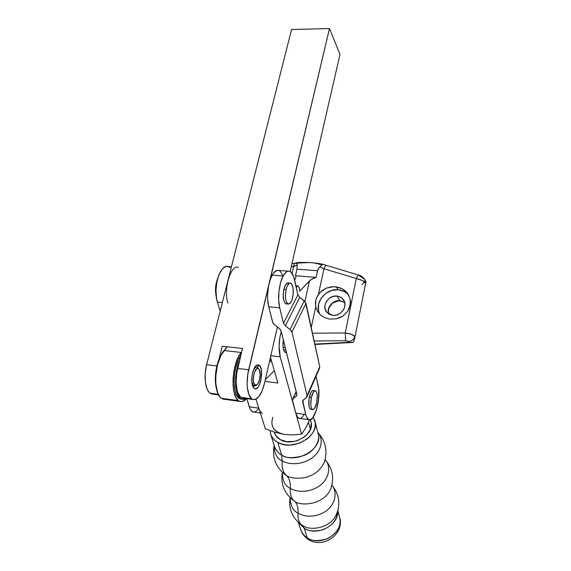 <?xml version="1.0" encoding="UTF-8"?>
<svg xmlns="http://www.w3.org/2000/svg" width="571" height="571" viewBox="0 0 571 571"><rect width="100%" height="100%" fill="white"/><g stroke="black" fill="none" stroke-linecap="round" stroke-linejoin="round"><path stroke-width="0.86" d="M328.525 313.822C326.341 307.526 333.107 299.861 340.052 300.724L340.159 300.874C333.25 300.025 326.512 307.591 328.603 313.879L328.261 311.359L329.046 307.655L332.715 303.044L338.225 300.888L342.015 301.224L344.741 302.551L340.052 300.724C335.213 299.996 331.308 302.866 328.361 309.339L328.525 313.822M336.883 296.049L340.052 300.724L336.883 296.049L338.767 296.399L342.029 298.141L344.213 301.031L344.984 304.643L344.206 308.426L343.264 310.189L340.459 313.151L336.797 314.956L334.82 315.335L332.85 315.342L327.012 312.523C321.066 306.62 328.139 294.893 336.883 296.049C339.445 296.306 341.515 297.363 343.085 299.211C348.574 305.214 341.422 316.548 332.85 315.342L329.217 314.25L326.462 311.852L324.999 308.526L325.042 304.778L326.569 301.174L329.346 298.255L332.964 296.456L336.883 296.049M347.318 293.051L348.695 295.186C346.069 291.981 342.571 290.168 338.203 289.747L336.276 286.842L342.593 288.99L345.262 290.882L347.468 293.244L350.151 298.997L350.216 305.371L347.625 311.395L342.771 316.127L339.716 317.769L336.398 318.832L329.496 319.089L336.398 318.832L342.771 316.127L347.625 311.395L349.238 308.49L350.523 302.166L350.151 298.997L347.468 293.244L342.593 288.99L339.559 287.627L333.735 286.663L326.248 288.162L320.017 292.438L316.755 297.227L315.713 300.339L315.727 306.813L311.238 327.533L315.727 306.813L317.455 311.231L320.509 314.949L324.642 317.647L329.496 319.089L324.642 317.647L320.509 314.949L317.455 311.231L315.727 306.813L315.456 301.945L316.148 298.754L318.425 294.358L321.873 290.746L326.248 288.162L331.187 286.828L336.276 286.842L338.203 289.747C325.277 288.141 313.572 303.872 319.96 314.428M309.867 262.546L297.248 263.074L297.113 265.122L291.21 266.885L293.637 266.493L292.066 273.331L293.637 266.493C293.829 264.38 294.429 263.252 295.435 263.11C294.429 263.252 293.829 264.38 293.637 266.493L297.113 265.122L297.027 263.524L298.283 262.424L297.248 263.074C303.244 262.432 307.79 262.289 310.881 262.646L312.394 262.903M294.679 279.733L295.535 278.662L294.679 279.733M310.881 262.646L313.036 262.803C314.55 262.774 317.562 263.474 322.065 264.887L319.082 267.606L317.54 270.74L296.956 269.184L297.113 265.122L296.956 269.184L317.54 270.74L316.084 277.356L312.23 278.898L309.461 280.918L304.907 301.467L309.461 280.918L299.739 291.11L299.24 288.191L298.298 286.328L295.871 285.721L297.491 285.857L296.242 287.384L297.612 285.885C298.769 286.342 299.475 288.084 299.739 291.11L310.674 279.869L316.084 277.356L295.464 275.736L295.935 276.621L295.535 278.662L295.935 276.621L295.464 275.736L296.956 269.184L295.464 275.736L316.084 277.356L317.883 269.591L319.924 266.807L323.978 268.755L356.311 278.562C357.303 276.121 358.081 274.972 358.659 275.115L358.681 275.122M326.548 265.436C325.841 265.251 324.985 266.35 323.978 268.755C324.97 266.386 325.82 265.279 326.526 265.422L322.965 264.223L322.065 264.887L323.157 264.245M308.554 262.474L298.283 262.424M297.819 262.553L295.471 263.11L296.57 263.609M351.401 342.543L353.321 342.243L354.02 340.937L354.67 336.34C353.171 334.692 350.037 333.564 345.269 332.957L351.208 334.256L354.67 336.34C353.827 339.388 351.807 341.123 348.617 341.544L345.712 340.78L314.15 340.966L345.712 340.78L345.269 332.957L312.465 333.193L345.269 332.957L345.712 340.78L348.224 341.237L349.202 342.336L314.835 344.099L353.321 342.243L354.47 339.488L354.67 336.34C353.827 339.388 351.807 341.123 348.617 341.544L349.202 342.336L351.401 342.543L314.906 344.449M326.533 265.415L358.674 275.122C358.081 274.972 357.303 276.121 356.311 278.562L323.978 268.755L318.425 294.358L323.978 268.755L319.924 266.807L322.065 264.887L313.558 262.817M358.902 275.522L364.541 279.055L365.304 282.895L362.007 280.382L356.311 278.562C360.886 279.554 363.891 280.996 365.304 282.895L364.541 279.062M365.925 281.867L365.733 282.381L365.925 281.867M365.304 282.895L365.733 282.381L365.304 282.895M356.311 278.562L345.269 332.957L356.311 278.562M365.547 280.903L365.875 281.36M363.927 282.666L363.484 283.095M362.949 283.594L361.957 284.601M346.747 293.18L344.213 291.474L338.203 289.747L331.722 290.432L325.734 293.415L321.13 298.24L318.589 304.2L318.511 310.41L319.417 313.322M344.72 302.466L340.052 300.724L344.713 302.459M240.769 399.129L238.964 398.272L237.35 396.51L236.001 393.897L234.966 390.535L234.039 382.099L234.731 372.563L235.666 367.86L238.5 359.566L240.784 355.562C232.897 365.74 231.747 393.862 238.964 398.272L240.391 398.465C234.381 394.597 233.839 373.027 239.577 360.551L237.115 368.038L236.187 372.742L235.637 377.552L235.759 386.738L236.415 390.721L238.785 396.695L240.391 398.465L242.197 399.322L244.124 399.257L245.744 398.522L241.776 399.208L238.964 398.272L241.79 399.215L240.348 399.015M270.89 361.522L271.696 361.614L270.89 361.522L269.805 360.158L270.89 361.522M271.453 360.772L270.197 358.452L271.453 360.772M223.254 399.2L221.37 398.301C212.705 393.319 214.532 360.508 224.089 350.53L241.233 352.478L241.647 351.972L238.257 357.196L235.766 363.47L233.982 370.793L233.068 378.509L233.104 385.946L234.081 392.448L235.909 397.466L238.407 400.592C230.077 395.632 231.976 362.564 241.233 352.478L224.089 350.53L227.308 346.79L221.027 355.198L217.458 364.962L215.731 376.339L215.802 383.719L217.708 392.891L219.992 396.995L221.37 398.301L238.407 400.592L240.22 401.484L242.154 401.527L246.108 399.15C243.995 401.263 241.933 402.013 239.906 401.392L238.407 400.592L221.37 398.301L224.581 399.329M220.934 355.39C215.917 363.591 213.797 379.665 216.537 388.887L215.331 379.729L216.009 370.265L218.258 361.257L220.934 355.383M274.287 370.615L265.315 379.694L274.287 370.615M211.991 394.076L210.157 393.255L208.515 391.585L207.137 389.122L205.374 382.213L205.182 373.612L206.609 364.712L291.574 29.528L206.609 364.712L216.873 365.947L206.609 364.712C203.526 376.332 205.317 390.136 210.157 393.255L218.329 394.34L210.157 393.255L211.57 393.969L218.614 394.904M242.497 398.144L240.791 397.323L242.104 398.037L252.91 399.472L251.625 398.765L240.791 397.323L237.986 393.169L237.015 389.979L236.137 381.978L236.794 372.92L242.489 348.481L222.233 346.226L242.489 348.481L237.672 368.452C234.702 380.257 236.28 394.218 240.791 397.323L251.625 398.765C247.236 395.66 245.737 381.649 248.663 369.78L237.672 368.452L248.663 369.78L329.474 28.55L339.981 54.431L290.154 271.518L339.981 54.431L329.474 28.55L247.793 374.269L247.129 383.362L247.364 387.602L248.906 394.604L251.625 398.765L253.296 399.579L255.073 399.507L258.713 396.824L261.989 391.185L264.452 383.484C261.539 394.697 257.692 400.028 252.91 399.472M252.989 386.053L253.553 386.132M254.059 388.309L253.053 386.995C250.177 382.17 252.453 367.881 256.472 365.347L259.405 365.376C264.737 369.558 259.305 393.176 254.059 388.309L255.865 388.758L257.785 387.388L259.534 384.433L260.847 380.35L261.518 371.3L260.769 367.66L259.405 365.376L257.057 367.11L259.405 365.376L258.556 364.869L256.665 365.219L254.766 367.353L253.153 370.957L252.089 375.482L251.861 382.42L252.653 386.089L254.059 388.309M256.258 367.096L254.973 367.017L256.001 366.989M218.929 359.487L222.233 346.226L218.929 359.487M277.42 326.976L264.452 383.484L277.42 326.976M291.574 29.528L329.474 28.55L291.574 29.528M309.239 419.799L308.511 422.219L309.425 419.821L308.511 422.219L310.417 429.428L308.511 422.219L305.185 428.885L301.609 434.103L280.197 356.782L270.825 355.719L280.197 356.782L301.609 434.103L293.244 434.916L284.265 434.452C278.134 433.389 274.166 430.563 272.353 425.973M285.307 347.71L283.145 347.468L285.307 347.71M283.773 350.323L285.771 349.595L283.944 350.387M277.863 383.034L264.923 381.421L277.863 383.034L270.461 357.31L277.863 383.034M280.197 356.782C278.412 349.145 278.769 340.701 281.267 331.444L279.897 337.333L279.076 345.755L280.197 356.782M286.578 352.828L284.294 351.5C282.966 348.795 282.652 344.913 283.352 339.838L283.016 345.969L283.559 349.616L284.658 352.043L286.578 352.828M255.958 399.165L265.415 428.857L255.958 399.165M308.511 422.219L305.185 428.885L301.609 434.103L293.244 434.916L284.265 434.452L274.801 432.226L265.415 428.857L274.801 432.226L284.265 434.452C273.773 431.904 269.983 426.166 272.888 417.244M229.927 267.506L228.179 266.578L226.323 266.471L224.424 267.199L222.569 268.748L219.257 274.073L217.944 277.649L216.93 281.646L215.974 290.254L216.552 298.505L217.387 302.073L222.369 302.53L217.387 302.073L220.17 311.209L217.387 302.073C212.648 288.184 220.235 263.488 228.043 266.536L231.426 266.8M227.893 303.044C223.29 289.104 230.777 264.287 238.407 267.335M246.786 398.658L249.27 406.837L258.813 408.137L249.27 406.837C250.184 409.735 251.433 411.448 253.032 411.969L253.988 412.105L251.376 410.884L250.212 409.186L246.786 398.658M262.482 413.283C260.918 412.754 259.698 411.041 258.82 408.137M254.202 412.091L255.751 411.577L258.813 408.451M283.166 275.993C285.222 272.288 287.334 270.711 289.504 271.254C291.724 272.017 293.387 274.751 294.479 279.469L297.898 294.8L293.594 276.4L291.124 272.217L289.618 271.289L288.012 271.204L286.356 271.974L283.166 275.993L272.174 275.122L283.166 275.993C279.048 283.316 277.363 298.819 279.711 307.84L268.72 306.827L272.902 322.9L274.53 324.806L279.269 328.375L281.139 330.944L296.884 394.34L296.228 396.317L296.949 394.718L296.228 396.317L293.23 398.565L296.27 391.856L292.609 399.422L292.595 400.514L293.23 398.565L296.228 396.317L296.956 394.918L281.139 330.944L279.94 328.953L274.53 324.806L272.645 322.215L268.72 306.827L279.711 307.84L278.684 300.103L278.983 291.274L280.561 282.773L283.166 275.993M288.269 271.161L278.669 270.426C276.443 269.876 274.28 271.446 272.174 275.122C267.97 282.409 266.279 297.834 268.72 306.827L267.642 299.118L267.606 294.772L268.57 285.964L270.74 278.205L273.766 272.738L277.142 270.368L278.791 270.461L280.34 271.389L282.895 275.557M308.925 419.714L299.097 418.35C297.684 417.844 296.592 416.123 295.821 413.19L292.595 400.514L295.821 413.19L305.756 414.546L306.527 416.93L308.661 419.606L309.939 419.806L312.644 417.958L316.341 410.363L318.575 399.422L318.661 388.651L316.056 376.182L318.175 385.718C321.252 397.68 314.678 422.39 308.925 419.714C307.555 419.207 306.499 417.487 305.756 414.546L302.701 400.678L306.777 397.238L307.07 395.646L306.384 397.63L303.322 399.886L302.587 401.263L302.651 401.834L303.601 399.679L302.651 401.834L305.756 414.546L295.821 413.19L297.641 417.273L299.946 418.472M319.61 368.059L319.746 366.746L307.07 395.646L291.959 332.051L306.006 303.415L304.236 300.867L290.097 329.467L291.959 332.051L306.006 303.415L319.746 366.746L307.07 395.646L291.959 332.051L290.767 330.052L285.357 325.884L299.682 297.363L304.236 300.867L290.097 329.467L285.357 325.884L283.48 323.286L297.898 294.8L299.682 297.363L297.898 294.8L283.48 323.286L279.711 307.84L283.48 323.286L285.357 325.884L299.682 297.363L305.399 302.066L319.746 366.746L319.61 368.059M300.139 418.45L301.517 417.901L304.279 414.66M319.046 368.738L319.439 368.338M281.667 455.03C278.791 453.652 276.492 451.04 274.772 447.207C275.971 450.469 278.277 453.074 281.667 455.03C296.727 464.566 323.686 448.271 318.076 433.453C320.616 440.034 314.878 451.169 304.364 455.38C293.644 458.492 286.078 458.37 281.667 455.03L282.16 460.847L281.667 455.03L277.756 442.361L281.667 455.03M274.187 445.351C274.273 453.495 276.935 458.656 282.16 460.847C276.935 458.656 274.273 453.495 274.187 445.351M282.681 472.631L286.278 475.343C283.052 472.56 281.681 467.728 282.16 460.847C281.681 467.728 283.052 472.56 286.278 475.343L282.681 472.631M282.36 472.338C282.409 480.739 285.065 486.078 290.325 488.362C290.639 482.309 289.29 477.97 286.278 475.343C289.29 477.97 290.639 482.309 290.325 488.362C285.065 486.078 282.409 480.739 282.36 472.338M291.174 498.661L294.243 500.953C291.346 498.597 290.039 494.4 290.325 488.362C290.039 494.4 291.346 498.597 294.243 500.953L291.174 498.661M290.104 497.684C290.432 505.749 293.073 510.895 298.026 513.136C298.362 507.376 297.098 503.315 294.243 500.953C297.098 503.315 298.362 507.376 298.026 513.136C293.073 510.895 290.432 505.749 290.104 497.684M300.66 524.221L301.588 524.856C298.911 522.708 297.727 518.803 298.026 513.136C297.727 518.803 298.911 522.708 301.588 524.856L300.66 524.221M298.94 522.879L304.272 528.218L302.159 525.241L304.272 528.218L307.241 537.839C304.607 536.433 302.466 533.835 300.81 530.038C301.98 533.264 304.129 535.862 307.241 537.839C321.066 547.446 344.984 532.036 339.609 517.362C341.558 525.741 337.597 532.822 327.725 538.603C318.14 541.451 311.309 541.194 307.241 537.839L308.297 539.431L307.241 537.839L304.272 528.218L298.94 522.879M310.396 419.699L311.266 423.339L310.545 429.099L307.048 434.581L304.407 436.943L297.826 440.434L294.158 441.419L286.799 441.668L280.368 439.641C277.492 438.021 275.557 435.844 274.558 433.111L274.23 432.047M313.201 417.215L314.785 420.634C320.424 435.452 293.002 451.861 277.756 442.361C274.323 440.412 271.996 437.807 270.79 434.545L270.033 430.613L270.775 434.488L272.331 437.543L274.687 440.198L277.756 442.361L281.424 443.924L285.55 444.838L289.968 445.045L298.947 443.346L306.934 439.099L310.132 436.223L312.644 433.004L314.35 429.563L315.213 426.052L315.199 422.597L313.201 417.215M337.675 511.338C338.796 525.356 316.662 536.697 304.272 528.218C307.912 531.13 314.05 531.672 322.672 529.845C332.186 525.962 337.183 519.796 337.675 511.338M336.562 514.285L335.748 515.927C328.418 529.217 309.589 530.209 304.065 526.269L302.159 525.241L304.065 526.269C309.589 530.209 328.418 529.217 335.748 515.927L336.562 514.285M331.901 485.264C336.969 490.389 336.74 503.979 325.22 511.58C313.793 518.718 302.466 516.12 298.026 513.136C302.466 516.12 313.793 518.718 325.22 511.58C336.74 503.979 336.969 490.389 331.901 485.264M331.216 487.634L330.773 488.833C323.579 505.863 298.861 506.249 294.243 500.953C298.861 506.249 323.579 505.863 330.773 488.833L331.216 487.634M325.127 459.719C330.459 464.623 330.73 478.305 318.775 486.364C306.877 493.922 294.907 491.381 290.325 488.362C294.907 491.381 306.877 493.922 318.775 486.364C330.73 478.305 330.459 464.623 325.127 459.719M324.728 461.111L324.349 462.225C320.431 470.475 313.707 475.664 304.172 477.791C295.821 478.755 289.854 477.934 286.278 475.343C289.854 477.934 295.821 478.755 304.172 477.791C313.707 475.664 320.431 470.475 324.349 462.225L324.728 461.111M317.84 432.547C323.143 437.429 323.036 450.919 310.845 458.798C298.747 466.207 286.763 463.773 282.16 460.847C286.763 463.773 298.747 466.207 310.845 458.798C323.036 450.919 323.143 437.429 317.84 432.547M310.902 421.619C315.613 433.881 292.987 447.45 280.368 439.641L275.879 435.68L274.301 432.283M256.4 385.232L254.088 386.196L252.525 385.732L253.488 385.853L251.804 381.699L253.488 385.853L254.866 384.84C250.983 382.035 254.994 364.997 258.613 368.795L257.778 367.524C256.222 366.382 254.695 367.488 253.189 370.85C254.409 368.038 255.715 366.796 257.1 367.124L258.677 368.852M258.899 369.094L259.234 369.623C261.275 372.991 259.698 383.02 256.836 384.825L254.866 384.84L256.8 384.854L258.113 383.319L259.627 379.301L260.169 374.462L259.141 369.451L258.013 368.438L256.693 368.695L254.245 372.713L253.26 379.165L253.553 382.099L254.866 384.84L253.488 385.853L255.751 385.832L256.622 384.968M288.02 282.866L285.714 284.558L283.894 289.276C282.602 296.991 283.302 301.852 285.992 303.865L286.571 303.915L284.993 303.144L283.887 300.867L283.202 295.421L283.894 289.276L286.092 289.461L283.894 289.276C285.05 284.793 286.542 282.674 288.362 282.923L289.961 283.052M292.637 297.627C291.503 302.145 290.011 304.293 288.169 304.058C285.5 302.052 284.808 297.184 286.092 289.461L287.206 286.035L289.426 283.216L290.196 283.045L291.61 283.908L293.03 287.834L293.23 293.644L292.152 299.432L290.882 302.323L288.605 304.122L286.571 302.373L285.707 299.454L285.4 295.614L286.092 289.461C287.249 284.979 288.726 282.852 290.539 283.102C293.216 285.129 293.915 289.968 292.637 297.627M217.608 278.812C215.395 284.351 214.917 290.032 216.188 295.871L215.553 287.591L216.402 282.31L217.608 278.812M315.014 390.728L313.436 390.528C311.823 390.357 310.453 392.605 309.332 397.266C308.254 403.754 308.69 407.758 310.617 409.279L312.594 409.543C310.674 408.022 310.246 404.018 311.323 397.523L309.332 397.266L311.323 397.523L313.479 391.863L314.764 390.771L315.927 391.114L316.805 392.827L317.248 395.624L316.698 402.733C315.599 407.423 314.228 409.692 312.594 409.543M316.698 402.733L314.592 408.372L313.308 409.521L312.13 409.257L311.231 407.587L310.76 404.768L311.323 397.523C312.437 392.855 313.8 390.607 315.406 390.778C317.333 392.306 317.762 396.288 316.698 402.733M313.964 390.871L312.794 390.521L312.144 390.892L310.867 392.655L309.011 399.1L308.954 406.038L309.653 408.322L311.009 409.328M314.307 262.896L322.986 264.223M295.15 263.16L291.945 263.688M364.541 279.055C362.392 276.664 360.437 275.35 358.674 275.122M365.683 281.046L364.955 279.783M354.527 339.217L365.911 281.946M343.978 300.553L343.085 299.211M222.933 399.108L239.906 401.392M255.651 366.125L256.472 365.347M253.032 411.969L260.362 412.99M296.185 391.506L292.709 399.186M319.674 367.917L307.012 396.816M270.79 434.545L274.494 446.322M274.137 445.187C271.967 457.321 275.693 467.171 285.307 474.744L282.823 472.774M282.324 472.303C280.504 484.172 284.372 493.658 293.922 500.753L291.281 498.761M290.025 497.605C288.505 509.061 292.359 518.147 301.595 524.863L300.703 524.257M298.412 522.422L300.81 530.038C302.23 533.978 304.707 537.097 308.233 539.388C322.508 549.331 344.984 534.149 339.609 517.362L337.882 510.631M303.422 526.448L303.237 525.841M315.014 421.541L318.076 433.453M331.922 485.172C339.588 494.557 340.858 504.807 335.748 515.927L336.54 514.321M325.135 459.691C332.572 468.256 334.456 477.97 330.773 488.833L331.187 487.713M317.804 432.418C325.67 441.04 327.847 450.976 324.349 462.225L324.699 461.211M255.43 366.925L257.1 367.124M252.625 386.01L254.088 386.196M255.751 385.832L256.836 384.825M285.992 303.865L288.169 304.058"/></g></svg>
